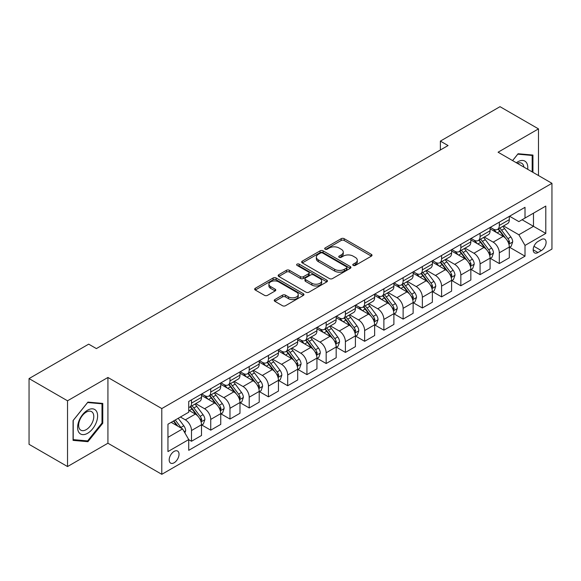 <?xml version="1.0" encoding="UTF-8"?>
<svg xmlns="http://www.w3.org/2000/svg" width="581" height="581" viewBox="0 0 581 581"><rect width="100%" height="100%" fill="white"/><g stroke="black" fill="none" stroke-linecap="round" stroke-linejoin="round"><path stroke-width="0.87" d="M353.219 265.401A1.496 0.864 0 0 0 355.34 265.401L371.39 256.134A2.135 1.235 0 0 0 372.014 255.262A2.135 1.235 0 0 0 371.39 254.391L344.199 238.689A2.135 1.235 0 0 0 341.178 238.689L325.12 247.956A1.496 0.864 0 0 0 324.685 248.566A1.496 0.864 0 0 0 325.12 249.176A1.496 0.864 0 0 0 327.241 249.176L329.318 247.978A6.834 3.944 0 0 1 338.984 247.978L341.25 249.285A6.834 3.944 0 0 1 343.255 252.081A6.834 3.944 0 0 1 341.25 254.87L339.173 256.068A1.496 0.864 0 0 0 338.738 256.679A1.496 0.864 0 0 0 339.173 257.289A1.496 0.864 0 0 0 341.287 257.289L343.364 256.09A6.834 3.944 0 0 1 353.03 256.09L355.296 257.398A6.834 3.944 0 0 1 357.3 260.186A6.834 3.944 0 0 1 355.296 262.982L353.219 264.181A1.496 0.864 0 0 0 352.783 264.791A1.496 0.864 0 0 0 353.219 265.401L353.219 264.181M174.111 462.774A6.965 4.023 120 0 0 178.657 456.637A6.965 4.023 120 0 0 177.59 451.052A6.965 4.023 120 0 0 174.111 451.401A6.965 4.023 120 0 0 169.558 457.537A6.965 4.023 120 0 0 170.625 463.115A6.965 4.023 120 0 0 174.111 462.774M274.857 299.571A2.135 1.235 0 0 0 274.232 300.442A2.135 1.235 0 0 0 274.857 301.314L282.482 305.715A2.135 1.235 0 0 0 285.503 305.715L303.333 295.424A2.135 1.235 0 0 0 303.957 294.552A2.135 1.235 0 0 0 303.333 293.681L276.135 277.979A2.135 1.235 0 0 0 273.114 277.979L255.291 288.278A2.135 1.235 0 0 0 254.667 289.149A2.135 1.235 0 0 0 255.291 290.021L264.508 295.337A2.135 1.235 0 0 0 267.529 295.337L275.154 290.936A2.135 1.235 0 0 0 275.779 290.064A2.135 1.235 0 0 0 275.154 289.193L270.586 286.549A5.716 3.297 0 0 1 268.916 284.218A5.716 3.297 0 0 1 272.438 281.168A5.716 3.297 0 0 1 278.669 281.887L296.571 292.221A5.716 3.297 0 0 1 298.242 294.552A5.716 3.297 0 0 1 294.72 297.603A5.716 3.297 0 0 1 288.488 296.884L285.503 295.163A2.135 1.235 0 0 0 282.482 295.163L274.857 299.571L274.857 301.314M107.928 377.468L67.527 400.796L29.05 378.58L29.05 444.334L67.527 466.55L107.928 443.223L161.794 474.321L161.794 408.566L107.928 377.468L107.928 443.223M538.485 175.542L538.485 128.888L498.084 152.215L551.95 183.313L161.794 408.566M538.485 128.888L500.009 106.679L440.369 141.11L440.369 149.992M29.05 378.58L88.69 344.148L96.388 348.593L448.06 145.548L440.369 141.11M329.463 278.589A2.135 1.235 0 0 0 332.485 278.589L350.314 268.299A2.135 1.235 0 0 0 350.939 267.427A2.135 1.235 0 0 0 350.314 266.556L323.123 250.854A2.135 1.235 0 0 0 320.102 250.854L302.273 261.152A2.135 1.235 0 0 0 301.648 262.024A2.135 1.235 0 0 0 302.273 262.895L329.463 278.589M297.661 265.728A1.496 0.864 0 0 1 299.179 265.938L299.179 264.159L326.82 280.122A2.135 1.235 0 0 1 327.452 280.993A2.135 1.235 0 0 1 326.82 281.865L308.998 292.156A2.135 1.235 0 0 1 305.976 292.156L278.786 276.454L278.786 274.711A2.135 1.235 0 0 0 278.154 275.583A2.135 1.235 0 0 0 278.786 276.454M278.786 274.711L286.411 270.31A2.135 1.235 0 0 1 289.432 270.31L300.464 276.672A2.135 1.235 0 0 0 303.485 276.672L308.54 273.753A2.135 1.235 0 0 0 309.172 272.881A2.135 1.235 0 0 0 308.54 272.01L297.058 265.379A1.496 0.864 0 0 1 296.622 264.769A1.496 0.864 0 0 1 297.545 263.97A1.496 0.864 0 0 1 299.179 264.159M541.332 239.561L537.948 241.514A6.747 3.893 120 0 0 533.54 247.462A6.747 3.893 120 0 0 534.571 252.873A6.747 3.893 120 0 0 537.948 252.539L541.332 250.578A6.747 3.893 120 0 0 545.741 244.637A6.747 3.893 120 0 0 544.702 239.227A6.747 3.893 120 0 0 541.332 239.561M161.794 474.321L551.95 249.067L551.95 183.313M509.552 216.234L518.862 221.615L525.013 218.057L525.013 207.308L188.731 401.464L188.731 412.212L167.953 424.21L167.953 451.575L188.731 439.577L188.731 450.333L525.013 256.177L525.013 245.429L518.862 234.768L503.56 225.929M525.013 218.057L545.791 206.066L545.791 233.431L525.013 245.429M67.527 400.796L67.527 466.55M522.094 219.749L533.481 226.321L533.481 213.169L545.791 206.066M518.862 234.768L533.481 226.321L545.791 233.431M167.953 437.362L182.572 428.916L171.184 422.343M188.731 439.672L191.498 441.269L191.498 430.521A8.708 5.026 -120 0 0 185.346 419.852L180.415 417.013M191.498 441.269L201.505 435.496L201.505 424.74A8.708 5.026 -120 0 0 195.347 414.079L188.731 410.259M201.73 424.965L210.736 430.165L210.736 419.409A8.708 5.026 -120 0 0 204.585 408.748L195.739 403.642M210.736 430.165L220.744 424.384L220.744 413.636A8.708 5.026 -120 0 0 214.585 402.974L201.505 395.421M220.969 413.854L229.974 419.054L229.974 408.305A8.708 5.026 -120 0 0 223.823 397.644L214.977 392.538M229.974 419.054L239.982 413.28L239.982 402.524A8.708 5.026 -120 0 0 233.823 391.863L220.744 384.31M240.207 402.749L249.213 407.949L249.213 397.193A8.708 5.026 -120 0 0 243.061 386.532L234.216 381.427M249.213 407.949L259.22 402.175L259.22 391.42A8.708 5.026 -120 0 0 253.062 380.758L239.982 373.205M259.446 391.645L268.451 396.838L268.451 386.089A8.708 5.026 -120 0 0 262.3 375.428L253.454 370.322M268.451 396.838L278.459 391.064L278.459 380.315A8.708 5.026 -120 0 0 272.3 369.647L259.22 362.094M278.691 380.533L287.689 385.733L287.689 374.985A8.708 5.026 -120 0 0 281.538 364.316L272.692 359.218M287.689 385.733L297.697 379.959L297.697 369.204A8.708 5.026 -120 0 0 291.539 358.542L278.459 350.989M297.93 369.429L306.928 374.629L306.928 363.873A8.708 5.026 -120 0 0 300.776 353.212L291.931 348.106M306.928 374.629L316.935 368.848L316.935 358.099A8.708 5.026 -120 0 0 310.777 347.438L297.697 339.885M317.168 358.317L326.166 363.517L326.166 352.769A8.708 5.026 -120 0 0 320.015 342.107L311.169 337.002M326.166 363.517L336.174 357.743L336.174 346.995A8.708 5.026 -120 0 0 330.015 336.326L316.935 328.773M336.406 347.213L345.404 352.413L345.404 341.657A8.708 5.026 -120 0 0 339.253 330.996L330.407 325.89M345.404 352.413L355.412 346.639L355.412 335.883A8.708 5.026 -120 0 0 349.254 325.222L336.174 317.669M355.645 336.108L364.643 341.301L364.643 330.553A8.708 5.026 -120 0 0 358.492 319.891L349.646 314.786M364.643 341.301L374.651 335.527L374.651 324.779A8.708 5.026 -120 0 0 368.492 314.11L355.412 306.565M374.883 324.997L383.881 330.197L383.881 319.448A8.708 5.026 -120 0 0 377.73 308.78L368.884 303.681M383.881 330.197L393.889 324.423L393.889 313.667A8.708 5.026 -120 0 0 387.73 303.006L374.651 295.453M394.121 313.893L403.12 319.092L403.12 308.337A8.708 5.026 -120 0 0 396.968 297.675L388.123 292.57M403.12 319.092L413.127 313.312L413.127 302.563A8.708 5.026 -120 0 0 406.969 291.902L393.889 284.349M413.36 302.788L422.358 307.981L422.358 297.232A8.708 5.026 -120 0 0 416.207 286.571L407.361 281.465M422.358 307.981L432.366 302.207L432.366 291.459A8.708 5.026 -120 0 0 426.207 280.79L413.127 273.237M432.598 291.677L441.596 296.876L441.596 286.121A8.708 5.026 -120 0 0 435.445 275.459L426.599 270.361M441.596 296.876L451.604 291.103L451.604 280.347A8.708 5.026 -120 0 0 445.445 269.686L432.366 262.133M451.836 280.572L460.835 285.772L460.835 275.016A8.708 5.026 -120 0 0 454.683 264.355L445.845 259.249M460.835 285.772L470.842 279.991L470.842 269.243A8.708 5.026 -120 0 0 464.684 258.581L451.604 251.028M471.075 269.461L480.073 274.66L480.073 263.912A8.708 5.026 -120 0 0 473.922 253.243L465.083 248.145M480.073 274.66L490.081 268.887L490.081 258.131A8.708 5.026 -120 0 0 483.922 247.47L470.842 239.917M490.313 258.356L499.311 263.556L499.311 252.8A8.708 5.026 -120 0 0 493.16 242.139L484.322 237.033M499.311 263.556L509.319 257.775L509.319 247.027A8.708 5.026 -120 0 0 503.161 236.365L490.081 228.812M490.313 227.345L493.16 228.987A8.708 5.026 -120 0 0 497.51 229.422A8.708 5.026 -120 0 0 499.311 225.435L499.311 222.145M471.075 238.45L473.922 240.098A8.708 5.026 -120 0 0 478.272 240.527A8.708 5.026 -120 0 0 480.073 236.54L480.073 233.25M451.836 249.561L454.683 251.203A8.708 5.026 -120 0 0 459.034 251.631A8.708 5.026 -120 0 0 460.835 247.651L460.835 244.361M432.598 260.666L435.445 262.307A8.708 5.026 -120 0 0 439.795 262.743A8.708 5.026 -120 0 0 441.596 258.756L441.596 255.466M413.36 271.77L416.207 273.419A8.708 5.026 -120 0 0 420.557 273.847A8.708 5.026 -120 0 0 422.358 269.86L422.358 266.577M394.121 282.882L396.968 284.523A8.708 5.026 -120 0 0 401.318 284.959A8.708 5.026 -120 0 0 403.12 280.972L403.12 277.682M374.883 293.986L377.73 295.635A8.708 5.026 -120 0 0 382.08 296.063A8.708 5.026 -120 0 0 383.881 292.076L383.881 288.786M355.645 305.098L358.492 306.739A8.708 5.026 -120 0 0 362.842 307.167A8.708 5.026 -120 0 0 364.643 303.188L364.643 299.898M336.399 316.202L339.253 317.843A8.708 5.026 -120 0 0 343.603 318.279A8.708 5.026 -120 0 0 345.404 314.292L345.404 311.002M317.161 327.306L320.015 328.955A8.708 5.026 -120 0 0 324.365 329.383A8.708 5.026 -120 0 0 326.166 325.396L326.166 322.114M297.922 338.418L300.776 340.059A8.708 5.026 -120 0 0 305.127 340.488A8.708 5.026 -120 0 0 306.928 336.508L306.928 333.218M278.684 349.522L281.538 351.171A8.708 5.026 -120 0 0 285.888 351.599A8.708 5.026 -120 0 0 287.689 347.612L287.689 344.322M259.446 360.634L262.3 362.275A8.708 5.026 -120 0 0 266.65 362.704A8.708 5.026 -120 0 0 268.451 358.717L268.451 355.434M240.207 371.738L243.061 373.38A8.708 5.026 -120 0 0 247.412 373.815A8.708 5.026 -120 0 0 249.213 369.828L249.213 366.538M220.969 382.843L223.823 384.491A8.708 5.026 -120 0 0 228.173 384.92A8.708 5.026 -120 0 0 229.974 380.933L229.974 377.65M201.73 393.954L204.585 395.596A8.708 5.026 -120 0 0 208.935 396.024A8.708 5.026 -120 0 0 210.736 392.044L210.736 388.754M509.552 247.252L525.013 256.177M497.51 229.422L507.518 223.641A8.708 5.026 -120 0 0 509.319 219.662L509.319 216.372M478.272 240.527L488.28 234.753A8.708 5.026 -120 0 0 490.081 230.766L490.081 227.476M459.034 251.631L469.041 245.857A8.708 5.026 -120 0 0 470.842 241.87L470.842 238.588M439.795 262.743L449.796 256.962A8.708 5.026 -120 0 0 451.604 252.982L451.604 249.692M420.557 273.847L430.557 268.073A8.708 5.026 -120 0 0 432.366 264.086L432.366 260.796M401.318 284.959L411.319 279.178A8.708 5.026 -120 0 0 413.127 275.191L413.127 271.908M382.08 296.063L392.081 290.289A8.708 5.026 -120 0 0 393.889 286.302L393.889 283.012M362.842 307.167L372.842 301.394A8.708 5.026 -120 0 0 374.651 297.407L374.651 294.124M343.603 318.279L353.604 312.498A8.708 5.026 -120 0 0 355.412 308.518L355.412 305.228M324.365 329.383L334.365 323.61A8.708 5.026 -120 0 0 336.174 319.623L336.174 316.333M305.127 340.488L315.127 334.714A8.708 5.026 -120 0 0 316.935 330.727L316.935 327.444M285.888 351.599L295.889 345.826A8.708 5.026 -120 0 0 297.697 341.839L297.697 338.549M266.65 362.704L276.65 356.93A8.708 5.026 -120 0 0 278.459 352.943L278.459 349.653M247.412 373.815L257.412 368.034A8.708 5.026 -120 0 0 259.22 364.055L259.22 360.765M228.173 384.92L238.174 379.146A8.708 5.026 -120 0 0 239.982 375.159L239.982 371.869M208.935 396.024L218.935 390.25A8.708 5.026 -120 0 0 220.744 386.263L220.744 382.981M188.731 407.484A8.708 5.026 -120 0 0 189.696 407.136L199.697 401.362A8.708 5.026 -120 0 0 201.505 397.375L201.505 394.085M189.696 407.136A8.708 5.026 -120 0 0 191.498 403.149L191.498 399.859M182.572 428.916L188.731 439.577M532.944 172.339L532.944 155.062L518.092 153.74L512.587 160.588M73.068 440.376L87.92 441.698L102.772 423.222L102.772 403.425L87.92 402.096L73.068 420.571L73.068 440.376M102.002 422.779L102.772 423.222M86.351 440.797L87.92 441.698M353.822 265.611L355.296 264.754A6.834 3.944 0 0 0 357.3 261.966L357.3 260.186M343.255 252.081L343.255 253.853A6.834 3.944 0 0 1 341.25 256.649L339.769 257.499M371.361 256.148L344.199 240.469A2.135 1.235 0 0 0 341.178 240.469L325.723 249.387M350.285 268.32L323.123 252.633A2.135 1.235 0 0 0 320.102 252.633L302.302 262.91M346.537 268.037A1.496 0.864 0 0 0 346.973 267.427A1.496 0.864 0 0 0 346.537 266.817L322.666 253.04A1.496 0.864 0 0 0 320.552 253.04L318.359 254.304A6.834 3.944 0 0 0 316.362 257.092A6.834 3.944 0 0 0 318.359 259.881L334.678 269.301A6.834 3.944 0 0 0 344.344 269.301L346.537 268.037L346.537 269.816A1.496 0.864 0 0 0 346.973 269.206L346.973 267.427M316.362 257.092L316.362 258.872A6.834 3.944 0 0 0 318.359 261.661L318.359 259.881M346.537 269.816L344.344 271.08A6.834 3.944 0 0 1 334.678 271.08L318.359 261.661M278.807 276.469L286.411 272.082L286.411 270.31M309.172 272.881L309.172 274.66A2.135 1.235 0 0 1 308.54 275.532L303.485 278.452A2.135 1.235 0 0 1 300.464 278.452L289.432 272.082A2.135 1.235 0 0 0 286.411 272.082M299.179 265.938L326.791 281.879M311.903 283.281A5.716 3.297 0 0 0 318.134 283.993A5.716 3.297 0 0 0 321.663 280.95A5.716 3.297 0 0 0 319.986 278.611L313.682 274.973A2.135 1.235 0 0 0 310.661 274.973L305.599 277.892A2.135 1.235 0 0 0 304.974 278.764A2.135 1.235 0 0 0 305.599 279.643L311.903 283.281L311.903 285.06A5.716 3.297 0 0 0 318.134 285.772A5.716 3.297 0 0 0 321.663 282.722L321.663 280.95M304.974 278.764L304.974 280.543A2.135 1.235 0 0 0 305.599 281.415L305.599 279.643M311.903 285.06L305.599 281.415M298.242 294.552L298.242 296.332A5.716 3.297 0 0 1 294.72 299.382A5.716 3.297 0 0 1 288.488 298.663L285.503 296.942A2.135 1.235 0 0 0 282.482 296.942L274.886 301.328M268.916 284.218L268.916 285.997A5.716 3.297 0 0 0 270.586 288.329L270.586 286.549M275.154 289.193L275.154 290.936L270.586 288.329M303.333 293.681L303.333 295.424L276.135 279.759A2.135 1.235 0 0 0 273.114 279.759L255.32 290.035M509.319 247.383L511.164 246.315L512.703 241.87A5.766 3.333 -120 0 0 510.859 236.961L504.577 228.565A16.653 9.616 -120 0 0 502.754 226.394M496.501 232.516A16.653 9.616 -120 0 0 493.095 228.95M508.789 243.846L509.588 242.117A5.766 3.333 -120 0 0 507.939 238.646L501.65 230.258A16.653 9.616 -120 0 0 499.834 228.079M498.28 228.972A13.821 7.981 60 0 1 500.553 231.55L505.877 238.66M497.982 229.146A16.653 9.616 60 0 1 499.805 231.318L503.981 236.903M490.081 258.487L491.925 257.427L493.465 252.982A5.766 3.333 -120 0 0 491.62 248.065L485.338 239.677A16.653 9.616 -120 0 0 483.515 237.498M477.262 243.628A16.653 9.616 -120 0 0 473.856 240.062M489.551 254.957L490.349 253.229A5.766 3.333 -120 0 0 488.701 249.757L482.412 241.362A16.653 9.616 -120 0 0 480.596 239.183M479.042 240.084A13.821 7.981 60 0 1 481.315 242.662L486.638 249.765M478.744 240.251A16.653 9.616 60 0 1 480.567 242.43L484.743 248.007M470.842 269.599L472.687 268.531L474.227 264.086A5.766 3.333 -120 0 0 472.382 259.177L466.1 250.781A16.653 9.616 -120 0 0 464.277 248.603M458.024 254.732A16.653 9.616 -120 0 0 454.618 251.166M470.312 266.062L471.111 264.333A5.766 3.333 -120 0 0 469.463 260.862L463.173 252.466A16.653 9.616 -120 0 0 461.358 250.295M459.803 251.188A13.821 7.981 60 0 1 462.077 253.766L467.4 260.869M459.506 251.362A16.653 9.616 60 0 1 461.329 253.534L465.504 259.119M451.604 280.703L453.449 279.635L454.988 275.191A5.766 3.333 -120 0 0 453.144 270.281L446.862 261.886A16.653 9.616 -120 0 0 445.039 259.714M438.786 265.844A16.653 9.616 -120 0 0 435.38 262.271M451.074 277.173L451.873 275.438A5.766 3.333 -120 0 0 450.224 271.973L443.935 263.578A16.653 9.616 -120 0 0 442.119 261.399M440.565 262.292A13.821 7.981 60 0 1 442.838 264.878L448.162 271.981M440.267 262.467A16.653 9.616 60 0 1 442.09 264.645L446.266 270.223M432.366 291.815L434.21 290.747L435.75 286.302A5.766 3.333 -120 0 0 433.905 281.393L427.623 272.997A16.653 9.616 -120 0 0 425.8 270.819M419.547 276.948A16.653 9.616 -120 0 0 416.141 273.382M431.836 288.278L432.634 286.549A5.766 3.333 -120 0 0 430.986 283.078L424.696 274.682A16.653 9.616 -120 0 0 422.881 272.511M421.327 273.404A13.821 7.981 60 0 1 423.6 275.982L428.923 283.085M421.029 273.571A16.653 9.616 60 0 1 422.852 275.75L427.028 281.327M527.686 169.303A14.147 8.17 120 0 0 526.444 162.586A14.147 8.17 120 0 0 516.349 162.76M523.895 167.117A10.712 6.188 120 0 0 522.936 164.394A10.712 6.188 120 0 0 521.738 163.276A10.712 6.188 120 0 0 517.33 163.326M517.751 154.161L532.174 155.461L532.174 171.896M531.223 154.909L532.174 155.461M512.616 160.603L517.78 154.176M87.615 410.171A14.147 8.17 120 0 0 77.607 427.493A14.147 8.17 120 0 0 87.615 433.273A14.147 8.17 120 0 0 97.615 415.945A14.147 8.17 120 0 0 87.615 410.171M86.206 412.161A10.712 6.188 120 0 0 79.212 421.603A10.712 6.188 120 0 0 80.853 430.187A10.712 6.188 120 0 0 86.206 429.657A10.712 6.188 120 0 0 93.207 420.216A10.712 6.188 120 0 0 91.566 411.631A10.712 6.188 120 0 0 86.206 412.161M102.002 423.004L87.615 440.906L73.221 439.621L73.221 420.433L87.615 402.531L102.002 403.817L102.002 423.004M101.05 403.265L102.002 403.817M413.127 302.919L414.972 301.851L416.512 297.407A5.766 3.333 -120 0 0 414.667 292.497L408.385 284.102A16.653 9.616 -120 0 0 406.562 281.923M400.309 288.053A16.653 9.616 -120 0 0 396.903 284.487M412.597 299.382L413.396 297.654A5.766 3.333 -120 0 0 411.747 294.182L405.458 285.794A16.653 9.616 -120 0 0 403.642 283.615M402.088 284.508A13.821 7.981 60 0 1 404.361 287.087L409.685 294.189M401.791 284.683A16.653 9.616 60 0 1 403.613 286.854L407.789 292.439M393.889 314.023L395.734 312.956L397.273 308.518A5.766 3.333 -120 0 0 395.429 303.602L389.147 295.206A16.653 9.616 -120 0 0 387.324 293.035M381.071 299.164A16.653 9.616 -120 0 0 377.665 295.598M393.359 310.494L394.158 308.765A5.766 3.333 -120 0 0 392.509 305.294L386.22 296.898A16.653 9.616 -120 0 0 384.404 294.72M382.85 295.62A13.821 7.981 60 0 1 385.123 298.198L390.447 305.301M382.552 295.787A16.653 9.616 60 0 1 384.375 297.966L388.551 303.543M374.651 325.135L376.495 324.067L378.035 319.623A5.766 3.333 -120 0 0 376.19 314.713L369.908 306.318A16.653 9.616 -120 0 0 368.085 304.139M361.832 310.269A16.653 9.616 -120 0 0 358.426 306.703M374.12 321.598L374.919 319.87A5.766 3.333 -120 0 0 373.271 316.398L366.981 308.003A16.653 9.616 -120 0 0 365.166 305.831M363.612 306.724A13.821 7.981 60 0 1 365.885 309.303L371.208 316.405M363.314 306.899A16.653 9.616 60 0 1 365.137 309.07L369.313 314.655M355.412 336.239L357.257 335.172L358.797 330.727A5.766 3.333 -120 0 0 356.952 325.818L350.67 317.422A16.653 9.616 -120 0 0 348.847 315.251M342.594 321.38A16.653 9.616 -120 0 0 339.188 317.807M354.882 332.71L355.681 330.974A5.766 3.333 -120 0 0 354.032 327.51L347.743 319.114A16.653 9.616 -120 0 0 345.927 316.935M344.373 317.829A13.821 7.981 60 0 1 346.646 320.407L351.97 327.517M344.075 318.003A16.653 9.616 60 0 1 345.898 320.182L350.074 325.759M336.174 347.344L338.019 346.283L339.558 341.839A5.766 3.333 -120 0 0 337.714 336.929L331.431 328.534A16.653 9.616 -120 0 0 329.609 326.355M323.356 332.485A16.653 9.616 -120 0 0 319.949 328.919M335.644 343.814L336.443 342.086A5.766 3.333 -120 0 0 334.794 338.614L328.505 330.219A16.653 9.616 -120 0 0 326.689 328.047M325.135 328.94A13.821 7.981 60 0 1 327.408 331.519L332.731 338.621M324.837 329.107A16.653 9.616 60 0 1 326.66 331.286L330.836 336.864M316.935 358.455L318.78 357.388L320.32 352.943A5.766 3.333 -120 0 0 318.475 348.034L312.193 339.638A16.653 9.616 -120 0 0 310.37 337.459M304.117 343.589A16.653 9.616 -120 0 0 300.711 340.023M316.405 354.918L317.204 353.19A5.766 3.333 -120 0 0 315.556 349.718L309.266 341.33A16.653 9.616 -120 0 0 307.451 339.151M305.896 340.045A13.821 7.981 60 0 1 308.17 342.623L313.493 349.726M305.599 340.219A16.653 9.616 60 0 1 307.422 342.391L311.598 347.975M297.697 369.56L299.542 368.492L301.081 364.055A5.766 3.333 -120 0 0 299.237 359.138L292.955 350.742A16.653 9.616 -120 0 0 291.132 348.571M284.879 354.7A16.653 9.616 -120 0 0 281.473 351.127M297.167 366.03L297.966 364.294A5.766 3.333 -120 0 0 296.317 360.83L290.028 352.435A16.653 9.616 -120 0 0 288.212 350.256M286.658 351.149A13.821 7.981 60 0 1 288.931 353.735L294.255 360.837M286.36 351.323A16.653 9.616 60 0 1 288.183 353.502L292.359 359.08M278.459 380.671L280.303 379.604L281.843 375.159A5.766 3.333 -120 0 0 279.998 370.25L273.716 361.854A16.653 9.616 -120 0 0 271.893 359.675M265.64 365.805A16.653 9.616 -120 0 0 262.234 362.239M277.929 377.134L278.727 375.406A5.766 3.333 -120 0 0 277.079 371.934L270.79 363.539A16.653 9.616 -120 0 0 268.974 361.367M267.42 362.261A13.821 7.981 60 0 1 269.693 364.839L275.016 371.942M267.122 362.435A16.653 9.616 60 0 1 268.945 364.607L273.121 370.191M259.22 391.776L261.065 390.708L262.605 386.263A5.766 3.333 -120 0 0 260.76 381.354L254.478 372.958A16.653 9.616 -120 0 0 252.655 370.787M246.402 376.909A16.653 9.616 -120 0 0 242.996 373.343M258.69 388.246L259.489 386.51A5.766 3.333 -120 0 0 257.841 383.046L251.551 374.651A16.653 9.616 -120 0 0 249.736 372.472M248.181 373.365A13.821 7.981 60 0 1 250.455 375.943L255.778 383.053M247.884 373.539A16.653 9.616 60 0 1 249.707 375.711L253.882 381.296M239.982 402.88L241.827 401.82L243.366 397.375A5.766 3.333 -120 0 0 241.522 392.458L235.232 384.07A16.653 9.616 -120 0 0 233.417 381.891M227.164 388.021A16.653 9.616 -120 0 0 223.758 384.455M239.452 399.35L240.251 397.622A5.766 3.333 -120 0 0 238.602 394.15L232.313 385.755A16.653 9.616 -120 0 0 230.497 383.576M228.943 384.477A13.821 7.981 60 0 1 231.216 387.055L236.532 394.158M228.645 384.644A16.653 9.616 60 0 1 230.468 386.823L234.644 392.4M220.744 413.992L222.588 412.924L224.128 408.479A5.766 3.333 -120 0 0 222.283 403.57L215.994 395.174A16.653 9.616 -120 0 0 214.178 392.996M207.925 399.125A16.653 9.616 -120 0 0 204.519 395.559M220.214 410.455L221.012 408.726A5.766 3.333 -120 0 0 219.364 405.255L213.074 396.859A16.653 9.616 -120 0 0 211.259 394.688M209.705 395.581A13.821 7.981 60 0 1 211.978 398.159L217.294 405.262M209.407 395.755A16.653 9.616 60 0 1 211.23 397.927L215.406 403.512M201.505 425.096L203.35 424.028L204.89 419.591A5.766 3.333 -120 0 0 203.045 414.674L196.756 406.279A16.653 9.616 -120 0 0 194.94 404.107M200.975 421.566L201.774 419.831A5.766 3.333 -120 0 0 200.125 416.366L193.836 407.971A16.653 9.616 -120 0 0 192.02 405.792M190.466 406.685A13.821 7.981 60 0 1 192.739 409.271L198.056 416.374M190.169 406.86A16.653 9.616 60 0 1 191.991 409.039L196.167 414.616M184.881 432.918L185.651 430.695A5.766 3.333 -120 0 0 183.807 425.786L178.2 418.291M181.41 428.248A5.766 3.333 -120 0 0 180.887 427.471L175.273 419.983M173.828 420.818L177.859 426.2M173.428 421.043L176.849 425.612M185.346 419.852L195.347 414.079M204.585 408.748L214.585 402.974M223.823 397.644L233.823 391.863M243.061 386.532L253.062 380.758M262.3 375.428L272.3 369.647M281.538 364.316L291.539 358.542M300.776 353.212L310.777 347.438M320.015 342.107L330.015 336.326M339.253 330.996L349.254 325.222M358.492 319.891L368.492 314.11M377.73 308.78L387.73 303.006M396.968 297.675L406.969 291.902M416.207 286.571L426.207 280.79M435.445 275.459L445.445 269.686M454.683 264.355L464.684 258.581M473.922 253.243L483.922 247.47M493.16 242.139L503.161 236.365M499.311 225.435L509.319 219.662M499.311 252.8L509.319 247.027M480.073 263.912L490.081 258.131M480.073 236.54L490.081 230.766M460.835 275.016L470.842 269.243M460.835 247.651L470.842 241.87M441.596 286.121L451.604 280.347M441.596 258.756L451.604 252.982M422.358 297.232L432.366 291.459M422.358 269.86L432.366 264.086M403.12 308.337L413.127 302.563M403.12 280.972L413.127 275.191M383.881 319.448L393.889 313.667M383.881 292.076L393.889 286.302M364.643 330.553L374.651 324.779M364.643 303.188L374.651 297.407M345.404 341.657L355.412 335.883M345.404 314.292L355.412 308.518M326.166 352.769L336.174 346.995M326.166 325.396L336.174 319.623M306.928 363.873L316.935 358.099M306.928 336.508L316.935 330.727M287.689 374.985L297.697 369.204M287.689 347.612L297.697 341.839M268.451 386.089L278.459 380.315M268.451 358.717L278.459 352.943M249.213 397.193L259.22 391.42M249.213 369.828L259.22 364.055M229.974 408.305L239.982 402.524M229.974 380.933L239.982 375.159M210.736 419.409L220.744 413.636M210.736 392.044L220.744 386.263M191.498 430.521L201.505 424.74M191.498 403.149L201.505 397.375M533.954 246.322L541.332 250.578M533.176 249.779L537.948 252.539M355.296 264.754L355.296 262.982M339.173 257.289L339.173 256.068M341.25 256.649L341.25 254.87M325.12 249.176L325.12 247.956M341.178 240.469L341.178 238.689M344.199 240.469L344.199 238.689M371.39 256.134L371.39 254.391M302.273 262.895L302.273 261.152M320.102 252.633L320.102 250.854M323.123 252.633L323.123 250.854M350.314 268.299L350.314 266.556M334.678 271.08L334.678 269.301M344.344 271.08L344.344 269.301M289.432 272.082L289.432 270.31M300.464 278.452L300.464 276.672M303.485 278.452L303.485 276.672M308.54 275.532L308.54 273.753M326.82 281.865L326.82 280.122M282.482 296.942L282.482 295.163M285.503 296.942L285.503 295.163M288.488 298.663L288.488 296.884M255.291 290.021L255.291 288.278M273.114 279.759L273.114 277.979M276.135 279.759L276.135 277.979M508.883 244.165L512.667 241.986M501.65 230.258L504.577 228.565M497.118 232.872L499.805 231.318M507.939 238.646L510.859 236.961M507.482 240.904L509.588 242.117M489.645 255.27L493.429 253.091M482.412 241.362L485.338 239.677M477.88 243.976L480.567 242.43M488.701 249.757L491.62 248.065M488.243 252.009L490.349 253.229M470.407 266.381L474.19 264.195M463.173 252.466L466.1 250.781M458.641 255.088L461.329 253.534M469.463 260.862L472.382 259.177M469.005 263.113L471.111 264.333M451.168 277.486L454.952 275.307M443.935 263.578L446.862 261.886M439.403 266.192L442.09 264.645M450.224 271.973L453.144 270.281M449.767 274.225L451.873 275.438M431.93 288.597L435.714 286.411M424.696 274.682L427.623 272.997M420.165 277.304L422.852 275.75M430.986 283.078L433.905 281.393M430.528 285.329L432.634 286.549M412.692 299.702L416.475 297.523M405.458 285.794L408.385 284.102M400.926 288.408L403.613 286.854M411.747 294.182L414.667 292.497M411.29 296.441L413.396 297.654M393.453 310.806L397.237 308.627M386.22 296.898L389.147 295.206M381.688 299.513L384.375 297.966M392.509 305.294L395.429 303.602M392.052 307.545L394.158 308.765M374.215 321.918L377.999 319.732M366.981 308.003L369.908 306.318M362.45 310.624L365.137 309.07M373.271 316.398L376.19 314.713M372.813 318.649L374.919 319.87M354.976 333.022L358.76 330.843M347.743 319.114L350.67 317.422M343.211 321.729L345.898 320.182M354.032 327.51L356.952 325.818M353.575 329.761L355.681 330.974M335.738 344.134L339.522 341.948M328.505 330.219L331.431 328.534M323.966 332.84L326.66 331.286M334.794 338.614L337.714 336.929M334.336 340.865L336.443 342.086M316.5 355.238L320.284 353.059M309.266 341.33L312.193 339.638M304.727 343.945L307.422 342.391M315.556 349.718L318.475 348.034M315.098 351.97L317.204 353.19M297.261 366.342L301.045 364.164M290.028 352.435L292.955 350.742M285.489 355.049L288.183 353.502M296.317 360.83L299.237 359.138M295.86 363.081L297.966 364.294M278.023 377.454L281.807 375.268M270.79 363.539L273.716 361.854M266.251 366.161L268.945 364.607M277.079 371.934L279.998 370.25M276.621 374.186L278.727 375.406M258.785 388.558L262.568 386.38M251.551 374.651L254.478 372.958M247.012 377.265L249.707 375.711M257.841 383.046L260.76 381.354M257.383 385.297L259.489 386.51M239.546 399.663L243.33 397.484M232.313 385.755L235.232 384.07M227.774 388.377L230.468 386.823M238.602 394.15L241.522 392.458M238.145 396.402L240.251 397.622M220.308 410.774L224.092 408.596M213.074 396.859L215.994 395.174M208.535 399.481L211.23 397.927M219.364 405.255L222.283 403.57M218.906 407.506L221.012 408.726M201.07 421.879L204.853 419.7M193.836 407.971L196.756 406.279M189.297 410.585L191.991 409.039M200.125 416.366L203.045 414.674M199.668 418.618L201.774 419.831M184.148 431.654L185.615 430.804M180.887 427.471L183.807 425.786"/></g></svg>
